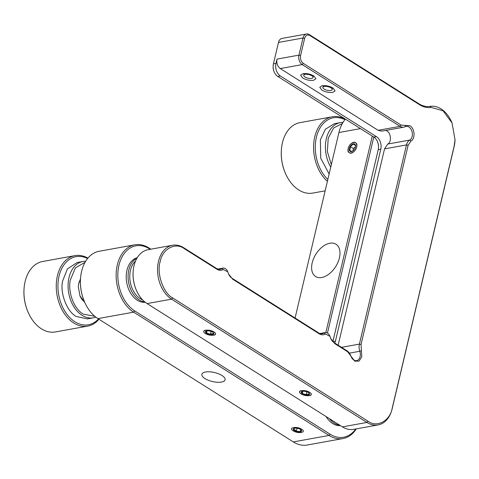 <?xml version="1.0" encoding="UTF-8"?>
<svg xmlns="http://www.w3.org/2000/svg" width="479" height="479" viewBox="0 0 479 479"><rect width="100%" height="100%" fill="white"/><g stroke="black" fill="none" stroke-linecap="round" stroke-linejoin="round"><path stroke-width="0.72" d="M321.75 277.503A19.094 11.688 -57.7 0 0 337.94 262.324A19.094 11.688 -57.7 0 0 335.995 244.224A19.094 11.688 -57.7 0 0 329.851 243.236A19.094 11.688 -57.7 0 0 313.661 258.421A19.094 11.688 -57.7 0 0 315.613 276.515A19.094 11.688 -57.7 0 0 321.75 277.503M221.466 382.074A11.933 4.616 -166.7 0 0 225.094 379.781A11.933 4.616 -166.7 0 0 218.598 373.812A11.933 4.616 -166.7 0 0 205.503 372.003A11.933 4.616 -166.7 0 0 201.869 374.291A11.933 4.616 -166.7 0 0 208.365 380.266A11.933 4.616 -166.7 0 0 221.466 382.074M373.782 137.03L327.45 333.043M150.214 249.308L149.448 248.823A34.608 23.866 79.7 0 0 118.96 265.27A34.608 23.866 79.7 0 0 134.761 310.937L330.127 434.225A34.608 23.866 79.7 0 0 355.747 428.968M150.879 249.188L148.849 247.906A35.799 24.686 79.7 0 0 134.88 244.805A35.799 24.686 79.7 0 0 116.146 274.455A35.799 24.686 79.7 0 0 133.659 312.158L329.019 435.453A35.799 24.686 79.7 0 0 342.988 438.554A35.799 24.686 79.7 0 0 356.292 428.873M372.279 136.078L325.84 332.528M134.88 244.805L99.165 251.265A35.799 24.686 79.7 0 0 80.454 279.928L80.442 280.299A34.608 23.866 79.7 0 0 84.202 301.087L84.346 301.435A35.799 24.686 79.7 0 0 97.944 318.619L133.659 312.158L134.761 310.937M345.383 119.103A35.799 24.686 79.7 0 0 338.928 132.521L360.471 128.623M330.127 434.225L329.019 435.453L293.304 441.913A35.799 24.686 79.7 0 0 307.273 445.015L342.988 438.554M293.304 441.913L97.944 318.619M301.686 429.25C296.782 425.963 287.795 427.585 293.184 430.789C298.088 434.082 307.075 432.459 301.686 429.25C296.782 425.963 287.795 427.585 293.184 430.789C298.088 434.082 307.075 432.459 301.686 429.25M80.454 279.928A35.799 24.686 79.7 0 0 84.346 301.435M295.076 318.032L338.928 132.521M348.179 148.484C346.311 155.43 355.292 153.807 356.687 146.945C358.555 139.994 349.574 141.616 348.179 148.484M378.117 130.306L280.275 68.557L302.213 64.587L400.055 126.336L378.117 130.306L381.841 131.132L403.779 127.163A9.544 6.586 -100.3 0 0 405.102 126.707A7.161 4.94 -100.3 0 1 406.096 126.366A7.161 4.94 -100.3 0 1 408.886 126.989A7.161 4.94 -100.3 0 1 412.371 133.713A7.161 4.94 -100.3 0 1 409.725 140.072L387.786 144.035C391.666 142.233 391.092 133.24 386.948 130.959L385.763 130.426M277.802 76.454L280.353 75.987L376.434 136.629A9.544 6.586 -100.3 0 1 380.793 149.226L335.432 341.132L332.881 341.593L378.242 149.688A9.544 6.586 -100.3 0 0 378.548 147.412A9.544 6.586 -100.3 0 0 377.512 141.676A9.544 6.586 -100.3 0 0 373.883 137.09L277.802 76.454A9.544 6.586 -100.3 0 1 274.174 71.868A9.544 6.586 -100.3 0 1 273.138 66.132A9.544 6.586 -100.3 0 1 273.437 63.857L278.503 42.439L302.997 38.009L298.944 55.139A7.161 4.94 -100.3 0 0 302.213 64.587L303.315 63.366L401.157 125.115L409.988 125.761C414.826 128.426 415.503 138.916 410.97 141.024L408.132 145.263L361.046 344.455L361.783 356.849L359.07 361.112L354.759 361.142L347.592 351.712L334.779 343.629L330.702 338.473L329.929 336.3L325.379 333.947C323.433 335.15 321.379 335.108 319.224 333.809L232.632 279.161L228.555 274.006L227.776 271.832L223.232 269.479C221.28 270.683 219.226 270.641 217.071 269.342L184.313 248.667L183.714 247.751A28.638 19.753 -100.3 0 0 172.542 245.266L148.047 249.697A28.638 19.753 -100.3 0 0 133.084 272.629A28.638 19.753 -100.3 0 0 136.192 289.831A28.638 19.753 -100.3 0 0 147.071 303.584L342.431 426.879A28.638 19.753 -100.3 0 0 353.61 429.358L378.099 424.927A28.638 19.753 -100.3 0 1 366.926 422.442L342.431 426.879M320.463 333.671L324.097 333.013A5.97 4.113 -100.3 0 1 325.193 332.57A5.97 4.113 -100.3 0 1 327.516 333.091A5.97 4.113 -100.3 0 1 329.786 335.953L329.929 336.3M218.316 269.204L221.945 268.545A5.97 4.113 -100.3 0 1 223.04 268.102A5.97 4.113 -100.3 0 1 225.369 268.623A5.97 4.113 -100.3 0 1 227.633 271.485L227.776 271.832M302.656 77.987L300.602 75.161L303.003 73.646C306.722 73.227 310.35 74 313.883 75.957L315.93 78.784L313.535 80.298C309.811 80.717 306.189 79.945 302.656 77.987M321.81 90.076L319.756 87.25L322.151 85.735C325.876 85.316 329.504 86.088 333.031 88.046L335.084 90.872L332.689 92.381C328.965 92.8 325.343 92.034 321.81 90.076M377.44 141.509A10.742 7.407 -100.3 0 1 378.542 147.592M133.084 272.629L133.066 273A27.447 18.926 79.7 0 0 136.048 289.49L136.192 289.831M273.138 66.132L273.12 66.509A8.353 5.76 79.7 0 0 274.03 71.527L274.174 71.868M278.503 42.439A7.161 4.94 -100.3 0 1 282.017 38.416L306.506 33.985A7.161 4.94 -100.3 0 1 309.302 34.602L419.047 103.865A28.638 19.753 -100.3 0 0 430.046 106.374A28.638 19.753 -100.3 0 1 451.925 122.636L451.99 122.798M280.353 75.987A9.544 6.586 -100.3 0 1 275.994 63.396L273.437 63.857M280.275 68.557C277.455 66.341 276.365 63.192 277.006 59.109L275.994 63.396M303.315 63.366C300.986 61.51 300.076 58.881 300.59 55.492L304.644 38.356L302.997 38.009A7.161 4.94 -100.3 0 1 306.506 33.985M430.046 106.374L431.1 107.398L442.997 110.739L452.068 122.983L455.038 139.844A28.638 19.753 -100.3 0 1 454.122 146.676L392.151 408.832A28.638 19.753 -100.3 0 1 378.099 424.927M147.071 303.584L171.56 299.153L366.926 422.442L368.028 421.221L172.668 297.926C163.291 293.232 156.447 273.449 160.136 261.714C162.237 248.972 175.44 241.847 184.313 248.667M301.141 393.912C306.045 397.199 315.032 395.576 309.644 392.373C304.74 389.08 295.753 390.702 301.141 393.912M205.371 333.474C210.281 336.761 219.262 335.138 213.879 331.935C208.97 328.642 199.982 330.265 205.371 333.474M172.668 297.926L171.56 299.153A28.638 19.753 -100.3 0 1 157.549 268.988A28.638 19.753 -100.3 0 1 172.542 245.266M335.432 341.132L334.755 343.072M387.786 144.035L384.541 148.885L406.485 144.915L359.4 344.102L341.515 347.341M338.138 345.203L384.541 148.885M304.644 38.356C305.656 35.278 307.41 34.332 309.901 35.518L419.64 104.781L419.047 103.865M431.1 107.398C427.25 108.009 423.43 107.14 419.64 104.781M455.05 139.467L454.176 146.017L392.205 408.174C390.104 420.915 376.895 428.034 368.028 421.221M223.232 269.479L221.945 268.545A9.544 6.586 -100.3 0 1 220.202 269.252A9.544 6.586 -100.3 0 1 216.472 268.426L183.714 247.751M325.379 333.947L324.097 333.013A9.544 6.586 -100.3 0 1 322.349 333.719A9.544 6.586 -100.3 0 1 318.625 332.893L232.034 278.245A9.544 6.586 -100.3 0 1 228.489 273.844M349.389 353.137L359.807 351.251A7.161 4.94 -100.3 0 1 356.598 360.633A7.161 4.94 -100.3 0 1 351.155 356.741M347.592 351.712L346.994 350.796L334.186 342.713A9.544 6.586 -100.3 0 1 330.636 338.312M403.779 127.163A9.544 6.586 -100.3 0 1 400.055 126.336L401.157 125.115M408.132 145.263L406.485 144.915A9.544 6.586 -100.3 0 1 409.725 140.072L410.97 141.024M361.4 350.706L359.807 351.251A9.544 6.586 -100.3 0 1 359.4 344.102L361.046 344.455M346.994 350.796A9.544 6.586 -100.3 0 1 350.622 355.382L350.766 355.723M305.213 74.377A4.772 1.85 -166.7 0 0 303.758 75.293A4.772 1.85 -166.7 0 0 306.356 77.682A4.772 1.85 -166.7 0 0 311.595 78.406A4.772 1.85 -166.7 0 0 313.05 77.484A4.772 1.85 -166.7 0 0 310.452 75.095A4.772 1.85 -166.7 0 0 305.213 74.377M355.49 145.317L353.268 144.101L350.317 146.556L350.341 148.466L349.586 150.238L351.808 151.46L352.772 151.029M349.371 148.268A4.299 2.629 122.3 0 1 353.143 143.904A4.299 2.629 122.3 0 1 355.586 146.664A4.299 2.629 122.3 0 1 355.496 147.161A4.299 2.629 122.3 0 1 352.843 151.011A4.299 2.629 122.3 0 1 349.371 148.268M351.191 143.628C345.628 147.975 348.251 156.603 353.676 151.795C359.238 147.448 356.615 138.82 351.191 143.628M355.562 146.712L353.406 148.508L350.317 146.556M353.268 144.101L355.514 145.514M353.406 148.508L352.921 150.945M294.705 428.136L293.537 429.471L295.034 429.861L296.303 431.214L300.237 431.627L301.255 430.076M300.501 429.465A4.299 1.665 13.3 0 1 301.369 430.208A4.299 1.665 13.3 0 1 299.65 431.908A4.299 1.665 13.3 0 1 294.375 430.573A4.299 1.665 13.3 0 1 293.837 428.43A4.299 1.665 13.3 0 1 300.501 429.465M297.004 428.244L296.303 431.214M300.237 431.627L300.71 429.609M339.874 425.262A22.675 15.639 -100.3 0 1 334.36 423.208A22.675 15.639 -100.3 0 1 329.426 418.67M326.025 416.52A22.675 15.639 79.7 0 0 332.66 423.52A22.675 15.639 79.7 0 0 340.443 425.621M324.367 86.46A4.772 1.85 -166.7 0 0 322.912 87.376A4.772 1.85 -166.7 0 0 325.51 89.765A4.772 1.85 -166.7 0 0 330.75 90.489A4.772 1.85 -166.7 0 0 332.204 89.573A4.772 1.85 -166.7 0 0 329.606 87.184A4.772 1.85 -166.7 0 0 324.367 86.46M136.922 258.247A22.675 15.639 79.7 0 0 128.115 278.275A22.675 15.639 79.7 0 0 139.167 299.884A22.675 15.639 79.7 0 0 144.826 301.956M137.21 257.756A22.675 15.639 79.7 0 0 126.199 276.97A22.675 15.639 79.7 0 0 137.293 300.225A22.675 15.639 79.7 0 0 145.269 302.309M142.568 299.842A21.483 14.813 -100.3 0 1 140.269 298.662A21.483 14.813 -100.3 0 1 129.995 280.359A21.483 14.813 -100.3 0 1 135.545 261.019M205.862 331.246L206.563 332.995L210.359 334.312L212.167 333.6L213.454 333.875L213.233 332.57M206.754 330.887A4.299 1.665 13.3 0 1 213.556 332.887A4.299 1.665 13.3 0 1 212.496 334.516A4.299 1.665 13.3 0 1 206.988 333.498A4.299 1.665 13.3 0 1 206.024 331.109A4.299 1.665 13.3 0 1 206.754 330.887M215.364 333.438C214.382 330.217 202.252 328.666 203.88 331.971C204.868 335.186 216.999 336.737 215.364 333.438M207.072 330.845L206.563 332.995M210.359 334.312L211.053 331.384M301.626 391.684L302.333 393.439L306.129 394.75L307.931 394.037L309.218 394.313L309.003 393.008M302.518 391.325A4.299 1.665 13.3 0 1 309.32 393.325A4.299 1.665 13.3 0 1 308.266 394.953A4.299 1.665 13.3 0 1 302.752 393.936A4.299 1.665 13.3 0 1 301.794 391.547A4.299 1.665 13.3 0 1 302.518 391.325M311.134 393.876C310.147 390.654 298.016 389.104 299.65 392.409C300.632 395.624 312.769 397.175 311.134 393.876M302.842 391.283L302.333 393.439M306.129 394.75L306.817 391.828M98.961 319.265A35.799 24.686 -100.3 0 1 87.735 326.097A35.799 24.686 -100.3 0 1 73.766 322.996A35.799 24.686 -100.3 0 1 56.253 285.292A35.799 24.686 -100.3 0 1 74.987 255.636A35.799 24.686 -100.3 0 1 87.92 258.121M74.987 255.636L42.673 261.486A35.799 24.686 79.7 0 0 23.962 290.148A35.799 24.686 79.7 0 0 27.854 311.655A35.799 24.686 79.7 0 0 41.451 328.839A35.799 24.686 79.7 0 0 55.42 331.947L87.735 326.097M23.962 290.148L23.95 290.519A34.608 23.866 79.7 0 0 27.71 311.308L27.854 311.655M98.506 318.978A34.608 23.866 -100.3 0 1 74.868 321.768A34.608 23.866 -100.3 0 1 58.779 277.431A34.608 23.866 -100.3 0 1 87.579 258.54M95.788 317.11A28.638 19.753 -100.3 0 1 93.261 317.822A28.638 19.753 -100.3 0 1 82.089 315.338A28.638 19.753 -100.3 0 1 68.078 285.179A28.638 19.753 -100.3 0 1 83.065 261.456A28.638 19.753 -100.3 0 1 85.681 261.235M93.261 317.822L87.31 318.9L76.137 316.415C66.838 311.536 59.947 293.088 62.551 281.221L67.419 268.899L77.113 262.528L83.065 261.456M94.794 316.296L83.19 314.116C73.976 308.608 67.982 293.076 70.174 280.389L75.401 267.869L85.028 262.342M84.819 302.518L79.975 295.854L78.311 286.682L78.532 284.418L80.514 278.748M80.484 279.359A14.322 9.873 79.7 0 0 78.305 286.951L78.311 286.682M79.909 295.711A14.322 9.873 79.7 0 0 84.567 301.956M327.391 181.325A35.799 24.686 -100.3 0 1 314.751 136.898A35.799 24.686 -100.3 0 1 332.318 116.78A35.799 24.686 -100.3 0 1 345.251 119.259M332.318 116.78L300.004 122.624A35.799 24.686 79.7 0 0 282.436 142.742A35.799 24.686 79.7 0 0 281.299 151.286A35.799 24.686 79.7 0 0 285.191 172.793A35.799 24.686 79.7 0 0 298.782 189.983A35.799 24.686 79.7 0 0 312.751 193.085L325.145 190.84M281.299 151.286L281.281 151.663A34.608 23.866 79.7 0 0 285.041 172.446L285.191 172.793M327.834 179.469A34.608 23.866 -100.3 0 1 316.397 137.245A34.608 23.866 -100.3 0 1 344.91 119.678M330.744 167.141A28.638 19.753 -100.3 0 1 326.343 138.688A28.638 19.753 -100.3 0 1 340.395 122.594A28.638 19.753 -100.3 0 1 343.012 122.379M329.127 173.985L320.714 158.172L320.391 139.766L325.385 129.234L334.444 123.672L340.395 122.594M331.324 164.692L327.355 151.544L328.217 138.156L333.677 127.941L342.365 123.486M335.887 145.382L336.444 143.041M23.956 290.334A34.608 23.866 79.7 0 0 27.782 311.482M149.448 248.823L148.849 247.906M378.242 149.688L380.793 149.226M373.883 137.09L376.434 136.629M300.59 55.492L298.944 55.139L277.006 59.109M309.901 35.518L309.302 34.602M454.176 146.017L454.122 146.676M392.205 408.174L392.151 408.832M217.071 269.342L216.472 268.426M232.034 278.245L232.632 279.161M319.224 333.809L318.625 332.893M405.102 126.707L405.575 125.438M334.186 342.713L334.779 343.629M319.936 333.522L325.193 332.57M217.789 269.054L223.04 268.102M303.758 75.293L304.183 73.515M313.05 77.484L313.47 75.712M322.912 87.376L323.331 85.603M332.204 89.573L332.618 87.831"/></g></svg>
